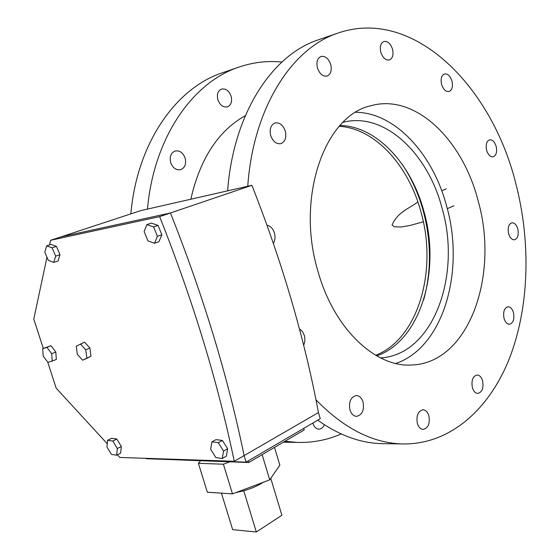 <?xml version="1.0" encoding="UTF-8"?>
<svg xmlns="http://www.w3.org/2000/svg" width="560" height="560" viewBox="0 0 560 560"><rect width="100%" height="100%" fill="white"/><g stroke="black" fill="none" stroke-linecap="round" stroke-linejoin="round"><path stroke-width="0.84" d="M190.834 199.22C200.032 158.774 218.197 130.914 245.322 115.654M147.469 209.097C153.776 137.557 192.598 82.544 238.392 67.291C252.735 62.328 267.239 60.571 281.904 62.034M341.215 433.944C327.39 440.027 312.697 442.848 297.122 442.414L284.949 441.266M324.387 424.725C323.099 427.609 321.244 429.079 318.822 429.156C316.127 428.925 314.202 427.077 313.047 423.619L312.886 423.01M217.833 99.666C216.657 94.353 217.875 90.832 221.487 89.096C225.82 88.333 229.033 90.734 231.14 96.285C232.316 101.633 231.07 105.161 227.388 106.862C223.118 107.576 219.933 105.175 217.833 99.666M170.646 162.498C169.379 156.66 170.884 152.817 175.154 150.983C179.718 150.297 183.05 152.698 185.157 158.193C186.424 164.08 184.884 167.923 180.523 169.722C176.036 170.338 172.746 167.93 170.646 162.498M130.858 213.871C137.004 143.073 175.903 88.277 221.872 72.961L238.392 67.291M318.101 271.789C295.386 197.519 324.898 115.36 370.804 105.756C415.289 93.079 462.749 139.951 478.107 200.788C499.527 275.114 468.888 363.685 411.299 365.008C375.41 367.325 334.089 328.986 318.101 271.789M227.619 190.848C233.289 113.512 272.118 55.146 317.835 39.998L337.61 33.208C413.784 6.601 492.065 86.688 515.935 184.002C531.132 243.005 529.277 307.65 509.229 358.911C488.971 409.689 449.596 445.151 401.786 443.926C372.267 442.904 343.665 428.204 315.98 399.833M401.786 443.926L380.933 443.625C359.814 442.918 338.751 435.099 317.737 420.168M349.93 409.864C348.628 401.723 350.763 396.949 356.342 395.535C359.478 395.745 361.718 397.922 363.069 402.059C364.378 410.221 362.201 414.995 356.552 416.367C353.479 416.122 351.274 413.952 349.93 409.864M417.34 423.36C416.122 415.611 418.005 411.082 422.996 409.773C425.719 409.99 427.679 412.02 428.883 415.849C430.108 423.605 428.204 428.127 423.157 429.408C420.483 429.163 418.544 427.147 417.34 423.36M472.367 387.548C471.212 380.45 472.78 376.264 477.078 374.997C479.605 375.158 481.453 377.118 482.608 380.884C483.77 387.989 482.181 392.168 477.841 393.414C475.349 393.239 473.522 391.279 472.367 387.548M504.028 318.318C502.922 311.871 504.224 308.014 507.941 306.761C510.447 306.817 512.295 308.798 513.485 312.697C514.591 319.151 513.275 322.994 509.523 324.24C507.052 324.156 505.218 322.182 504.028 318.318M508.592 233.604C507.521 227.675 508.634 224.07 511.945 222.796C514.577 222.74 516.537 224.812 517.825 229.005C518.91 234.934 517.776 238.532 514.43 239.799C511.833 239.834 509.887 237.769 508.592 233.604M486.605 150.206C485.534 144.62 486.542 141.155 489.629 139.818C492.527 139.622 494.704 141.841 496.174 146.475C497.245 152.075 496.223 155.533 493.101 156.856C490.245 157.031 488.075 154.819 486.605 150.206M441.56 84.301C440.461 78.855 441.434 75.404 444.479 73.962C447.783 73.591 450.289 75.992 451.99 81.179C453.096 86.639 452.102 90.09 449.022 91.518C445.76 91.861 443.268 89.46 441.56 84.301M380.779 52.185C379.617 46.662 380.639 43.099 383.845 41.496C387.667 40.929 390.565 43.519 392.539 49.266C393.708 54.81 392.665 58.373 389.41 59.955C385.637 60.48 382.767 57.897 380.779 52.185M317.436 67.914C316.183 62.069 317.359 58.261 320.964 56.476C325.304 55.776 328.566 58.485 330.757 64.61C332.01 70.476 330.806 74.291 327.138 76.048C322.868 76.699 319.634 73.99 317.436 67.914M270.669 135.499C269.311 129.052 270.781 124.873 275.086 122.962C279.692 122.325 283.101 125.041 285.306 131.117C286.671 137.606 285.159 141.785 280.777 143.661C276.241 144.235 272.874 141.519 270.669 135.499M267.001 225.197C270.501 226.002 272.979 228.606 274.435 233.016C275.464 236.894 275.114 240.345 273.385 243.355M299.425 328.846L302.365 331.394L304.297 335.349C305.242 338.842 305.025 342.125 303.646 345.184M247.744 186.263C253.232 107.485 291.984 48.3 337.61 33.208M339.241 126.315C375.256 128.387 408.702 165.788 420.966 211.988M355.831 112.259C395.647 112.728 433.153 154.588 446.677 206.304C465.122 270.9 443.506 347.48 395.801 363.454M343.014 122.325C384.188 111.433 427.959 153.314 442.092 208.299C461.72 275.359 433.258 355.061 380.513 357.896M340.025 125.44C376.789 126.161 411.439 164.185 423.941 211.47C441.028 270.676 420.756 340.767 376.712 355.866M402.087 164.171C411.446 178.059 418.516 193.662 423.276 210.994M423.416 211.505C431.382 242.053 431.459 271.509 423.647 299.866M421.099 212.492C437.612 270.494 418.334 338.835 375.69 355.285M417.858 201.908C409.458 208.537 397.817 211.687 392.091 224.952L394.317 226.786L401.401 226.982L410.41 225.365L423.332 221.795M146.069 458.332L146.202 458.738L246.092 462.133L320.25 418.698L318.451 412.559C304.437 338.016 282.247 262.269 251.902 185.318L140.637 210.651L50.575 240.303L49.595 244.881M246.092 462.133L244.104 455.595L318.451 412.559L244.104 455.595C227.801 376.418 203.245 295.547 170.443 212.968L61.04 236.852L170.443 212.968L159.635 216.636L50.575 240.303M251.902 185.318L170.443 212.968C203.245 295.547 227.801 376.418 244.104 455.595L234.262 461.286C217.644 381.514 192.766 299.957 159.635 216.636M303.744 428.365L304.213 429.954L248.759 462.525L248.255 460.866M248.759 462.525L165.291 459.389M117.404 454.79L119.854 457.457L234.262 461.286M46.97 257.201L33.782 319.109L43.274 348.39M47.712 362.089L56.168 388.157L107.24 443.73M56.315 359.527L55.818 352.016L51.03 345.716L42.679 348.635L43.211 356.118L47.957 362.411L56.315 359.527M52.227 361.256L51.716 353.724L55.818 352.016M51.716 353.724L46.914 347.396L51.03 345.716M46.914 347.396L42.679 348.635M58.051 260.925L59.99 254.681L56.441 246.386L50.988 244.419L46.676 245.847L44.8 252.126L48.328 260.365L53.76 262.416L58.051 260.925M53.76 262.416L55.685 256.158L59.99 254.681M55.685 256.158L52.129 247.835L56.441 246.386M52.129 247.835L46.676 245.847M86.758 358.4L90.986 356.188L89.908 348.054L84.581 342.188L76.237 346.22L77.343 354.312L82.621 360.185L86.758 358.4M82.621 360.185L90.986 356.188M86.842 357.973L85.75 349.818L89.908 348.054M85.75 349.818L80.423 343.931M120.61 453.124L121.352 446.46L116.823 439.005L111.601 438.277L107.59 440.3L106.911 446.957L111.398 454.377L116.62 455.196L120.61 453.124M116.62 455.196L117.341 448.525L121.352 446.46M117.341 448.525L112.805 441.042L116.823 439.005M112.805 441.042L107.59 440.3M226.345 456.169L227.633 448.756L222.411 440.447L215.978 439.628L211.876 441.882L210.665 449.295L215.824 457.562L222.271 458.493L226.345 456.169M222.271 458.493L223.545 451.066L227.633 448.756M223.545 451.066L218.316 442.722L222.411 440.447M218.316 442.722L211.876 441.882M158.025 225.4L151.361 223.083L146.909 224.609L144.123 231.574L147.924 240.842L154.553 243.25L158.977 241.661L161.854 234.738L158.025 225.4L153.573 226.94L146.909 224.609M154.553 243.25L157.416 236.313L161.854 234.738M157.416 236.313L153.573 226.94M229.768 461.881L223.405 464.219L198.394 463.302L200.529 460.88M198.394 463.302L207.354 492.247L232.491 493.878L269.724 479.857L279.825 465.157L274.505 447.398M263.326 482.265C258.034 485.688 251.517 488.53 243.761 490.798L235.816 492.625M269.724 479.857L262.136 454.671M232.491 493.878L223.405 464.219M243.761 490.798L256.326 532L281.883 515.277L270.76 478.345M256.326 532L232.666 529.648L221.431 493.157M297.122 442.414L283.346 442.211M453.957 205.772L447.3 208.677M446.327 188.867L441.735 190.778"/></g></svg>
